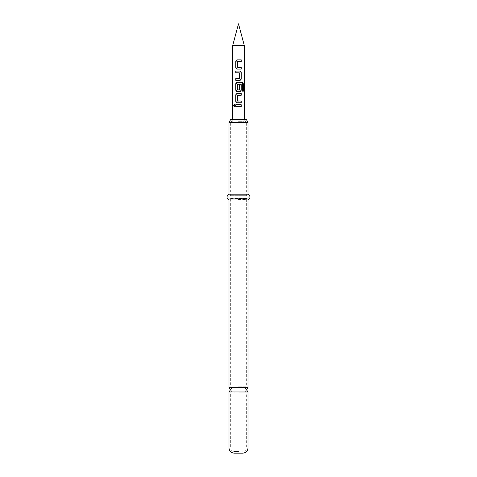 <?xml version="1.0" encoding="UTF-8"?>
<svg xmlns="http://www.w3.org/2000/svg" width="477" height="477" viewBox="0 0 477 477"><rect width="100%" height="100%" fill="white"/><g stroke="black" fill="none" stroke-linecap="round" stroke-linejoin="round"><path stroke-width="0.36" stroke-dasharray="2.38 1.79" d="M238.5 392.905L230.671 392.905L238.5 392.905M229.008 387.712L247.992 387.712M238.5 451.481L234.183 451.481L238.5 451.481M238.5 386.787L246.329 386.787L238.5 386.787M238.5 122.816L230.671 122.816L238.5 122.816M246.269 119.375L230.731 119.375M238.5 195.82L230.671 195.82L238.5 195.82M238.5 198.313L230.671 198.313L238.5 198.313M247.992 391.981L229.008 391.981M242.817 453.15L234.183 453.15M229.008 122.368L247.992 122.368M247.992 194.187L229.008 194.187M247.992 199.946L229.008 199.946M238.5 119.375L244.343 119.375L238.5 119.375M234.428 104.588L235.328 105.59L234.428 106.598M238.5 121.683L244.254 121.683L238.5 121.683M232.746 45.327L244.254 45.327M238.5 104.731L235.769 104.731M238.5 106.46L241.231 106.46M238.5 102.776L237.29 102.782M238.5 101.052L241.219 101.052M237.618 95.239L237.403 100.939M238.5 95.239L241.219 95.239M238.5 93.51L237.296 93.51M243.425 91.155L241.946 91.155L241.869 84.202L242.238 84.202M241.946 84.322L242.328 84.322M241.946 91.155L242.328 91.155M238.5 82.288L237.296 82.288M238.5 91.554L239.71 91.554M239.49 84.995L239.597 89.903M237.624 84.202L237.522 90.016M237.624 90.016L238.5 90.016M241.869 84.202L238.5 84.202M238.5 80.333L239.716 80.333M238.5 71.067L235.787 71.067M239.382 78.604L239.484 72.79M239.388 72.79L238.5 72.79M238.5 78.604L235.787 78.604M238.5 69.111L241.225 69.111M237.629 61.569L237.528 67.382M237.629 67.382L238.5 67.382M238.5 61.569L241.237 61.575M238.5 59.846L237.302 59.846M247.992 447.969L229.008 447.969M238.5 447.969L246.329 447.969L238.5 447.969M234.976 105.59L235.328 105.59M238.5 201.079L245.422 201.079L238.5 201.079M238.5 199.452L246.096 199.452L238.5 199.452M238.5 123.937L246.096 123.937L238.5 123.937M232.657 119.375L230.671 122.816L230.671 195.82L230.051 195.671L238.5 195.671L230.051 195.671C228.561 196.142 228.304 196.995 229.27 198.217L238.5 198.462L230.051 198.462L230.671 198.313L230.671 386.787L232.114 389.846L230.671 392.905L230.671 447.969C230.862 450.085 232.031 451.254 234.183 451.481M244.343 119.375L246.329 122.816L246.329 195.82L247.605 195.838C248.72 197.049 248.499 197.919 246.949 198.462L238.5 198.462L246.949 198.462L246.329 198.313L246.329 386.787L244.886 389.846L246.329 392.905L246.329 447.969C246.138 450.085 244.969 451.254 242.817 451.481M238.5 195.671L246.949 195.671L238.5 195.671M234.195 104.523L234.624 104.523M232.746 119.375L232.746 121.683C231.601 121.999 230.987 122.75 230.904 123.937L230.904 199.452L231.578 201.079L238.5 208.002L245.422 201.079L246.096 199.452L246.096 123.937C246.013 122.75 245.399 121.999 244.254 121.683L244.254 119.375M234.195 106.657L234.624 106.657"/><path stroke-width="0.72" d="M247.992 387.712L229.008 387.712L230.445 389.846L229.008 391.981L247.992 391.981L246.555 389.846L247.992 387.712L247.992 199.946C250.628 198.062 250.628 196.142 247.992 194.187L247.992 122.368L229.008 122.368L229.008 194.187L247.992 194.187M247.992 447.969L229.008 447.969C229.282 451.087 231.011 452.816 234.183 453.15L242.817 453.15C245.989 452.816 247.718 451.087 247.992 447.969L247.992 391.981M229.008 122.368L230.731 119.375L246.269 119.375L247.992 122.368M229.008 387.712L229.008 199.946L247.992 199.946M233.557 105.59L234.195 104.523L234.976 105.59L234.195 106.657L233.557 105.59M234.428 106.598L234.052 105.59L234.428 104.588M232.746 45.327L238.5 23.85L244.254 45.327L232.746 45.327L232.746 119.375M238.5 59.846L241.237 59.852L241.237 61.575L237.415 61.682L237.415 67.269L241.225 67.382L241.225 69.111L237.302 69.105C236.383 68.992 235.876 68.455 235.787 67.495L235.781 61.45C235.859 60.484 236.365 59.947 237.302 59.846L241.237 59.852M238.5 71.067L239.716 71.067C240.641 71.174 241.141 71.711 241.225 72.677L241.225 78.723C241.147 79.683 240.641 80.219 239.716 80.333L235.787 80.333L235.787 78.604L239.597 78.49L239.603 72.909L235.787 72.79L235.787 71.067L239.716 71.067M238.5 82.288L242.417 82.288L243.425 83.898L243.425 91.155L242.328 91.155L242.238 84.202L237.415 84.316L237.409 89.903L239.597 89.903L239.597 84.995L241.219 84.995L241.219 89.944C241.141 90.904 240.641 91.441 239.71 91.554L237.296 91.554C236.371 91.435 235.871 90.898 235.781 89.944L235.781 83.898C235.859 82.932 236.365 82.396 237.296 82.288L242.417 82.288M238.5 93.51L241.219 93.51L241.219 95.239L237.409 95.352L237.403 100.939L241.219 101.052L241.219 102.776L237.29 102.782C236.359 102.668 235.859 102.132 235.775 101.166L235.775 95.12C235.853 94.154 236.359 93.617 237.296 93.51L241.219 93.51M238.5 104.731L241.225 104.731L241.231 106.46L235.763 106.454L235.769 104.731L241.225 104.731M238.5 106.46L235.763 106.454M236.037 106.454L236.043 104.731M240.951 104.731L240.957 106.46M237.409 102.782C236.568 102.674 236.115 102.138 236.049 101.166L235.775 101.166M240.945 101.052L241.219 102.776M240.951 102.776L238.5 102.776M238.5 101.052L237.516 101.052M238.5 95.239L237.522 95.239M240.945 93.51L240.945 95.239M236.049 101.166L235.775 95.12M236.043 95.12C236.115 94.148 236.568 93.611 237.415 93.51M242.024 82.288L242.936 83.898L243.425 83.898M242.936 83.898L242.936 91.155M238.5 91.554L237.415 91.554L236.049 89.944L235.781 83.898M236.049 83.898L237.415 82.288M239.49 84.995L240.951 84.995L241.219 89.944M240.951 89.944C240.885 90.916 240.432 91.453 239.591 91.554M238.5 90.016L239.478 90.016M238.5 84.202L237.528 84.202M239.597 71.067C240.438 71.168 240.891 71.705 240.951 72.677L241.225 78.723M240.951 78.723C240.885 79.695 240.432 80.231 239.591 80.333M238.5 72.79L235.787 72.79M236.061 72.79L236.061 71.067M238.5 78.604L239.484 78.604M238.5 80.333L235.787 80.333M236.055 80.333L236.055 78.604M238.5 69.111L237.421 69.105L235.787 67.495M238.5 67.382L241.225 67.382M240.951 67.382L240.951 69.111M238.5 61.569L237.534 61.569M240.963 59.852L240.963 61.575M236.061 67.495L235.781 61.45M236.049 61.45L237.421 59.846M229.008 199.946C226.372 198.062 226.372 196.142 229.008 194.187M229.008 447.969L229.008 391.981M244.254 45.327L244.254 119.375"/></g></svg>
